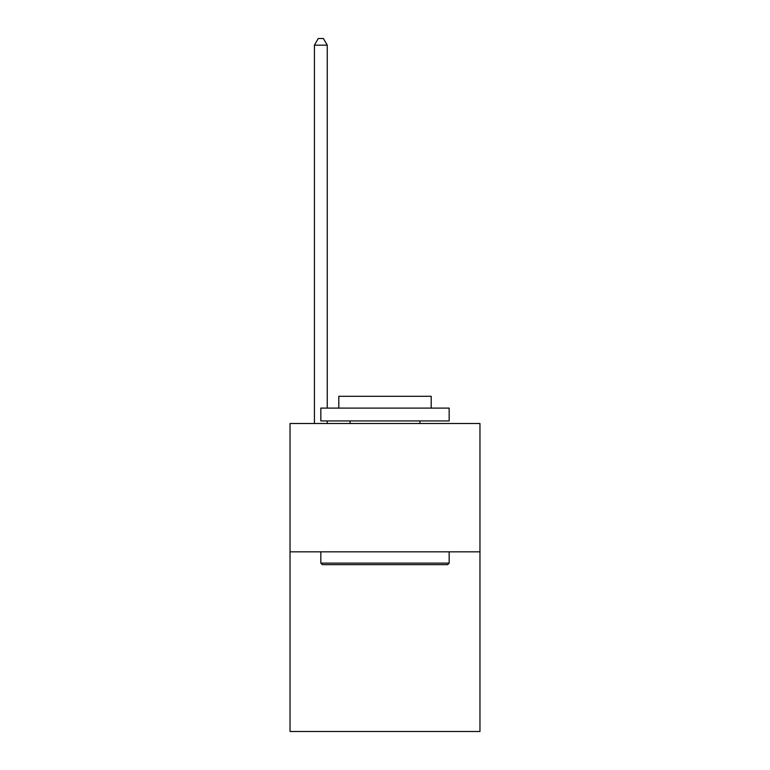 <?xml version="1.0" encoding="UTF-8"?>
<svg xmlns="http://www.w3.org/2000/svg" width="770" height="770" viewBox="0 0 770 770"><rect width="100%" height="100%" fill="white"/><g stroke="black" fill="none" stroke-linecap="round" stroke-linejoin="round"><path stroke-width="1.16" d="M479.97 551.83L479.97 731.5L290.03 731.5L290.03 423.5L479.97 423.5L479.97 551.83L290.03 551.83M322.37 564.67L320.83 563.13L449.17 563.13L447.63 564.67L322.37 564.67M449.17 408.1L449.17 420.93L320.83 420.93L320.83 408.1L449.17 408.1M338.8 408.1L338.8 396.29L431.2 396.29L431.2 408.1M449.17 551.83L449.17 563.13M320.83 551.83L320.83 563.13M419.91 420.93L419.91 423.5M350.09 420.93L350.09 423.5M327.25 408.1L327.25 45.17L314.42 45.17L314.42 423.5M327.25 420.93L327.25 423.5M314.42 45.17L318.27 38.5L323.4 38.5L327.25 45.17"/></g></svg>
